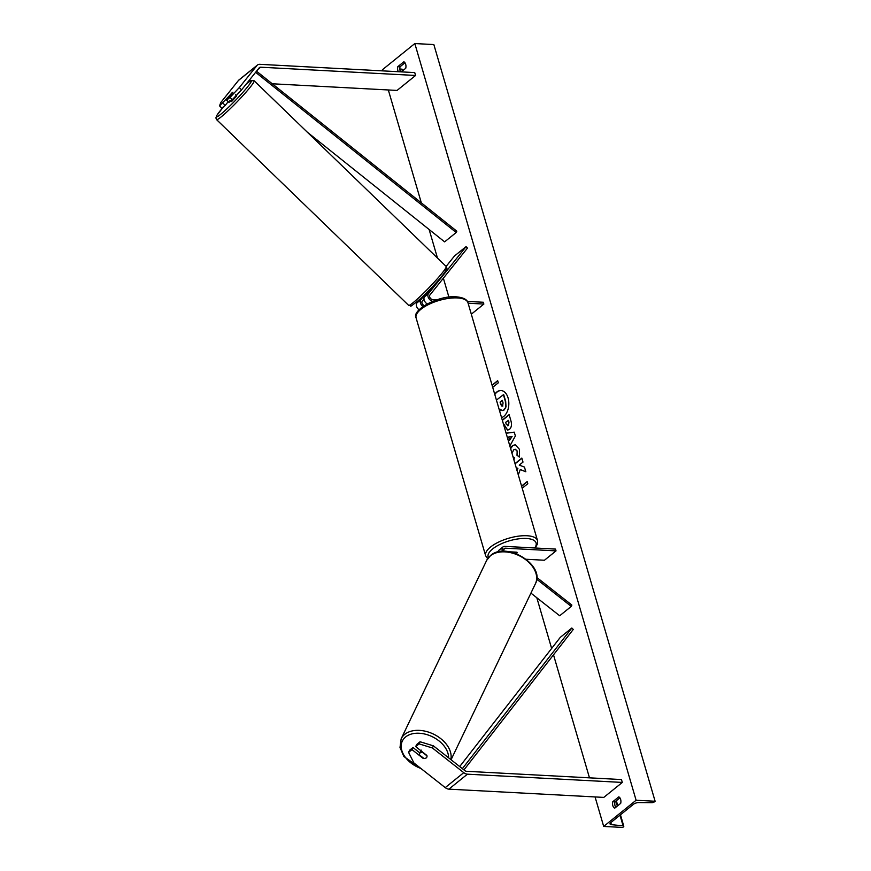 <?xml version="1.0" encoding="UTF-8"?>
<svg xmlns="http://www.w3.org/2000/svg" width="871" height="871" viewBox="0 0 871 871"><rect width="100%" height="100%" fill="white"/><g stroke="black" fill="none" stroke-linecap="round" stroke-linejoin="round"><path stroke-width="1.31" d="M232.317 99.675L230.042 97.378L239.296 87.579L241.572 89.865L232.317 99.675L228.921 102.419L226.645 100.121L232.927 92.195L219.536 105.859L221.811 108.156L225.208 105.413L222.932 103.116M241.572 89.865L259.242 67.796A3.255 2.21 -128.9 0 1 259.471 67.568A3.255 2.21 -128.9 0 1 260.679 67.209L415.576 75.472L414.738 72.587L259.83 64.323A6.5 4.431 -128.9 0 0 257.435 65.042L238.904 80.001A6.5 4.431 -128.9 0 0 238.447 80.47L256.967 65.499A6.5 4.431 -128.9 0 1 257.435 65.042M228.191 101.689L225.208 105.413M219.536 105.859L220.777 102.549L238.447 80.47M272.275 83.779L397.056 90.432L415.576 75.472M226.645 100.121L230.042 97.378M239.296 87.579L256.967 65.499M415.685 746.621L419.093 743.878L432.408 747.971L433.399 745.848L420.072 741.754L416.676 744.498L415.685 746.621L426.866 755.429A4.061 2.82 24.9 0 1 426.834 757.16A4.061 2.82 24.9 0 1 426.257 757.901A4.061 2.82 24.9 0 1 423.164 758.423L411.983 749.615L408.586 752.359L409.566 750.236L412.974 747.492L411.983 749.615M433.399 745.848L464.733 770.53A3.255 2.21 51.1 0 0 466.562 771.292L621.469 779.556L622.308 782.43L467.411 774.177A6.5 4.431 51.1 0 1 463.753 772.653L432.408 747.971M419.866 752.925L412.974 747.492M408.586 752.359L413.888 762.942L445.233 787.624A6.5 4.431 51.1 0 0 448.881 789.148L603.788 797.401L622.308 782.43M420.072 741.754L419.093 743.878M536.699 579.182L571.256 606.401L559.683 615.764L530.918 593.107M536.786 577.44L571.877 605.084L571.256 606.401M498.136 551.953A4.878 3.321 -128.9 0 1 499.061 550.091L503.003 546.912A4.878 3.321 51.1 0 1 504.799 546.378L555.502 549.089L556.025 550.886L505.322 548.186A2.842 1.938 51.1 0 0 504.276 548.49A2.842 1.938 51.1 0 0 504.157 551.321M503.003 546.912A4.878 3.321 51.1 0 0 502.578 551.354M556.025 550.886L544.451 560.238L526.204 559.269M509.328 551.789L516.917 552.192A4.061 1.557 -16.3 0 1 517.069 552.443A4.061 1.557 -16.3 0 1 516.361 553.727A4.061 1.557 163.7 0 0 517.069 552.443A4.061 1.557 163.7 0 0 517.047 552.399L512.518 552.16A4.061 1.557 163.7 0 0 511.985 552.345M419.082 309.76A4.878 3.321 -128.9 0 1 416.893 302.945L419.974 299.101M446.126 266.428L454.477 255.987L466.061 246.635L428.467 293.592A4.878 3.321 -128.9 0 0 428.619 298.111A4.878 3.321 -128.9 0 0 432.756 301.312M427.204 303.892A4.878 3.321 51.1 0 1 424.536 296.771L433.007 286.189M425.777 293.581L420.835 299.766A4.878 3.321 -128.9 0 0 422.925 306.505M424.297 305.59A2.842 1.938 -128.9 0 1 422.217 303.598A2.842 1.938 -128.9 0 1 422.25 301.203L423.959 299.069M436.981 299.787L432.626 299.559A2.842 1.938 -128.9 0 1 430.056 297.784A2.842 1.938 -128.9 0 1 429.893 295.029L467.477 248.072L466.061 246.635M471.069 313.353L472.278 313.418L483.851 304.066L483.329 302.259L467.368 301.41M483.851 304.066L468.108 303.217M235.562 94.754L236.727 95.875L232.154 100.982L231.076 101.722L229.922 100.59M232.938 92.217L227.309 98.075L231.871 92.957M227.864 98.597L227.309 98.075M501.152 390.546A13.707 8.558 -86.9 0 0 494.815 394.574M501.565 417.634A13.707 8.558 -86.9 0 0 508.065 397.905A13.707 8.558 -86.9 0 0 500.988 390.535A13.707 8.558 -86.9 0 0 494.717 394.236M382.75 70.878L382.413 69.745L414.825 43.55L433.845 44.563L655.112 801.255L654.393 801.843A2.036 0.773 -16.3 0 1 651.769 802.692L638.704 802.583A4.061 1.557 163.7 0 0 633.457 804.292L610.767 822.627A4.061 1.557 163.7 0 0 610.038 823.933A4.061 1.557 163.7 0 0 611.388 824.652L623.113 825.86A2.036 0.773 -16.3 0 1 623.788 826.209A2.036 0.773 -16.3 0 1 623.429 826.862L622.7 827.45L603.69 826.437L595.067 796.932M589.482 777.847L553.51 654.829M551.637 648.449L536.819 597.746M448.913 297.131L443.372 278.187M437.482 258.066L429.131 229.498M421.335 202.856L388.335 89.974M603.69 826.437L636.102 800.242L414.825 43.55M510.504 448.227L512.453 445.712L515.164 444.711L519.519 449.403L519.377 457.079L517.004 455.283L517.167 451.254L515.197 449.24L513.683 449.817L512.017 453.366M513.019 456.807L514.293 457.591L513.988 460.117M502.295 420.127L509.121 414.607L510.918 420.791C511.985 424.656 511.484 427.53 509.415 429.414L507.575 430.132L503.46 424.123M518.299 474.88L520.259 469.545L525.834 471.788L524.451 467.052L519.236 465.125L523.003 462.087L521.827 458.092L515.011 463.601M516.187 467.662L517.603 468.25L516.906 470.122M401.291 71.868L405.744 68.265A5.084 3.168 -86.9 0 0 403.85 61.787L397.829 66.642A5.084 3.168 -86.9 0 0 397.884 70.605A5.084 3.168 -86.9 0 0 398.341 71.716M612.781 801.723L618.791 796.856A5.084 3.168 93.1 0 1 620.696 803.345L614.676 808.201A5.084 3.168 93.1 0 1 612.836 805.675A5.084 3.168 93.1 0 1 612.781 801.723L614.991 801.832L619.923 797.858M492.071 385.178L497.668 380.66L498.299 382.826L492.703 387.345M521.577 486.072L527.173 481.554L527.804 483.71L522.208 488.228M506.105 433.17L514.249 432.147L515.371 435.968L509.851 445.985M615.764 807.319A5.084 3.168 93.1 0 1 615.057 805.795A5.084 3.168 93.1 0 1 614.991 801.832M404.971 62.788L400.039 66.762A5.084 3.168 -86.9 0 0 400.105 70.725A5.084 3.168 -86.9 0 0 400.562 71.825M636.102 800.242L655.112 801.255M399.833 68.961L401.836 69.168A2.036 0.773 -16.3 0 1 402.522 69.517L402.838 70.616M400.039 66.762L397.829 66.642M496.437 400.094L503.667 394.519L505.67 401.346L506.04 406.866L504.255 409.893L502.349 410.557M500.411 409.512L499.725 411.352M506.04 406.866L503.906 409.893L502.197 410.557L500.183 409.228L499.584 410.872M503.351 394.498L505.354 401.324L505.724 406.844M498.256 406.311L497.602 404.09M492.137 385.396L497.733 380.877M521.642 486.29L527.227 481.772M525.801 471.657L520.259 469.545M516.187 467.64L517.603 468.25M517.918 468.271L517.058 470.601M521.892 458.309L515.066 463.829M507.739 430.132L503.667 423.948M502.36 420.345L509.176 414.836M507.619 425.767L508.446 425.527L508.991 422.239L508.446 420.366L505.681 422.326L506.236 424.221L508.109 425.538L508.675 422.217L508.131 420.345M510.635 448.652L512.769 445.734L515.327 444.722M519.432 456.894L517.004 455.283M517.32 455.293L517.483 451.265L515.349 449.251M506.127 433.225L514.271 432.201M509.633 440.182L512.094 436.491L508.686 436.97L509.633 440.182L511.778 436.469M502.567 405.995L503.068 402.925L502.295 400.301L500.074 402.097L500.847 404.743L502.567 405.995L501.979 406.224M502.36 400.518L500.39 402.119L501.163 404.754L502.883 406.017M422.685 752.13L422.566 752.37A4.061 2.744 -154.4 0 0 420.083 752.936A4.061 2.744 -154.4 0 0 419.528 753.622A4.061 2.744 -154.4 0 0 419.376 754.885L423.807 758.38A4.061 2.744 -154.4 0 0 426.3 757.824M422.566 752.37L426.986 755.854M256.52 71.204L456.818 231.196L456.186 232.503L444.613 241.866L307.332 132.207M255.628 72.315L456.186 232.503M463.938 769.91L573.27 629.439L571.844 628.013L560.271 637.365L459.703 766.567M462.359 768.668L571.844 628.013M257.947 69.408L260.679 67.209M448.881 789.148L467.411 774.177M445.233 787.624L463.753 772.653M503.754 549.459L505.322 548.186M424.536 296.771L428.467 293.592M416.893 302.945L420.835 299.766M457.438 297.926A27.023 10.343 163.7 0 0 428.946 304.327A27.023 10.343 163.7 0 0 416.109 317.948C411.264 310.109 438.592 295.106 456.393 296.826C463.35 297.523 467.204 299.504 467.977 302.781A27.023 10.343 163.7 0 0 457.438 297.926M416.109 317.948L485.648 555.763A27.023 10.343 -16.3 0 1 498.484 542.143A27.023 10.343 -16.3 0 1 526.977 535.741A27.023 10.343 -16.3 0 1 537.516 540.597L467.977 302.781M534.652 547.979A24.987 9.57 163.7 0 0 526.345 538.474A24.987 9.57 163.7 0 0 499.235 544.778A24.987 9.57 163.7 0 0 488.391 557.658M223.629 106.687A24.987 2.21 -46 0 0 223.139 112.25A24.987 2.21 -46 0 0 246.918 87.666A24.987 2.21 -46 0 0 246.33 83.932M223.716 114.743A27.023 2.395 134 0 1 216.574 119.632L408.619 305.34A27.023 2.395 -46 0 0 415.761 300.451A27.023 2.395 -46 0 0 436.425 279.743A27.023 2.395 -46 0 0 446.192 266.482L254.147 80.774A27.023 2.395 134 0 1 244.381 94.035A27.023 2.395 134 0 1 223.716 114.743M444.46 270.021A24.987 2.21 134 0 1 439.899 278.535A24.987 2.21 134 0 1 418.091 300.767M623.113 825.86L619.989 815.18M617.321 806.067L615.884 801.124M402.369 70.987L401.836 69.168M611.388 824.652L610.8 822.605M420.911 768.462A24.987 16.865 25.6 0 1 405.777 736.822A24.987 16.865 25.6 0 1 432.462 736.801A24.987 16.865 25.6 0 1 448.554 757.792M450.808 759.556A27.023 18.237 -154.4 0 0 435.424 735.102A27.023 18.237 -154.4 0 0 404.873 734.242A27.023 18.237 -154.4 0 0 401.15 738.826L486.693 560.325A27.023 18.237 25.6 0 1 490.417 555.742A27.023 18.237 25.6 0 1 522.731 557.636A27.023 18.237 25.6 0 1 535.436 583.69L451.058 759.762M485.648 555.763L487.608 558.725M535.251 548.011L537.592 543.656L537.516 540.597M223.586 106.73L216.814 115.408L215.888 117.923L216.574 119.632M446.192 266.482C447.161 269.596 448.151 267.343 442.936 274.898C435.522 283.902 427.204 292.569 417.982 300.887C406.724 309.281 413.126 305.209 408.619 305.34M246.395 83.856L250.902 80.589L254.147 80.774M616.341 800.743L617.789 805.686M620.457 814.799L623.788 826.209M486.693 560.325L490.711 555.371C506.574 541.229 545.562 565.246 535.436 583.69M419.528 753.622L421.205 750.105M422.195 769.474L403.85 756.464L400.007 747.46L401.15 738.826"/></g></svg>
